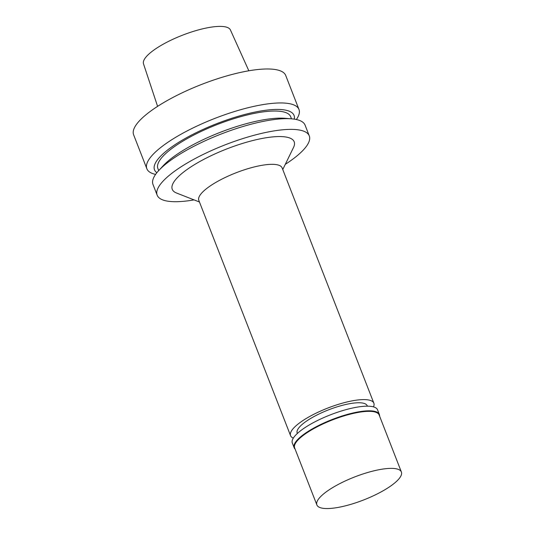 <?xml version="1.0" encoding="UTF-8"?>
<svg xmlns="http://www.w3.org/2000/svg" width="535" height="535" viewBox="0 0 535 535"><rect width="100%" height="100%" fill="white"/><g stroke="black" fill="none" stroke-linecap="round" stroke-linejoin="round"><path stroke-width="0.8" d="M296.363 119.519A81.628 22.229 158.7 0 0 298.971 109.461L285.73 75.488A81.628 22.229 158.7 0 0 275.665 69.597A81.628 22.229 158.7 0 0 185.772 91.137A81.628 22.229 158.7 0 0 133.623 134.793L146.864 168.766A81.628 22.229 158.7 0 0 155.598 174.403M298.971 109.461A81.628 22.229 158.7 0 0 288.913 103.569A81.628 22.229 158.7 0 0 199.02 125.11A81.628 22.229 158.7 0 0 146.864 168.766M294.27 119.138A74.887 20.39 158.7 0 0 284.821 109.996A74.887 20.39 158.7 0 0 196.599 132.486A74.887 20.39 158.7 0 0 156.875 172.705M291.495 118.817L290.679 116.717A71.262 19.407 158.7 0 0 281.891 111.568A71.262 19.407 158.7 0 0 203.414 130.38A71.262 19.407 158.7 0 0 157.885 168.492L158.701 170.591M285.289 164.339A81.628 22.229 158.7 0 0 309.277 135.89L305.09 125.157A81.628 22.229 158.7 0 0 295.032 119.258A81.628 22.229 158.7 0 0 291.374 118.81L284.861 118.295A74.887 20.39 158.7 0 0 220.273 132.319A74.887 20.39 158.7 0 0 163.228 165.716L158.788 170.505A81.628 22.229 158.7 0 0 152.983 184.455L157.17 195.195A81.628 22.229 158.7 0 0 194.078 199.896M291.374 118.81A81.628 22.229 158.7 0 0 220.962 134.098A81.628 22.229 158.7 0 0 158.788 170.505M309.277 135.89A81.628 22.229 158.7 0 0 299.219 129.998A81.628 22.229 158.7 0 0 209.325 151.539A81.628 22.229 158.7 0 0 157.17 195.195M282.761 169.528L293.528 147.446A65.43 17.816 158.7 0 0 286.125 137.054A65.43 17.816 158.7 0 0 205.942 158.253A65.43 17.816 158.7 0 0 176.583 193.041L199.461 202.009M373.477 406.867A44.699 12.171 158.7 0 0 373.851 403.169L282.119 167.89A44.699 12.171 158.7 0 0 276.608 164.666A44.699 12.171 158.7 0 0 227.382 176.463A44.699 12.171 158.7 0 0 198.819 200.371L290.552 435.644A44.699 12.171 158.7 0 0 293.327 438.118M373.851 403.169A44.699 12.171 158.7 0 0 368.341 399.939A44.699 12.171 158.7 0 0 319.114 411.736A44.699 12.171 158.7 0 0 290.552 435.644M367.371 406.172L367.211 405.757A37.577 10.232 158.7 0 0 362.576 403.042A37.577 10.232 158.7 0 0 321.201 412.96A37.577 10.232 158.7 0 0 297.192 433.056L297.353 433.47M379.596 416.123A45.736 12.452 158.7 0 0 379.368 414.471L377.556 409.823A45.736 12.452 158.7 0 0 371.919 406.52A45.736 12.452 158.7 0 0 321.548 418.591A45.736 12.452 158.7 0 0 292.331 443.054L294.143 447.701A45.736 12.452 158.7 0 0 295.093 449.066M379.368 414.471A45.736 12.452 158.7 0 0 373.731 411.168A45.736 12.452 158.7 0 0 323.361 423.238A45.736 12.452 158.7 0 0 294.143 447.701M401.377 471.99L379.141 414.959A45.348 12.345 158.7 0 0 373.55 411.683A45.348 12.345 158.7 0 0 323.615 423.653A45.348 12.345 158.7 0 0 294.638 447.909L316.874 504.94A45.348 12.345 158.7 0 0 363.613 499.971A45.348 12.345 158.7 0 0 401.377 471.99A45.348 12.345 158.7 0 0 395.793 468.72A45.348 12.345 158.7 0 0 345.851 480.684A45.348 12.345 158.7 0 0 316.874 504.94M248.835 70.787L230.418 29.953A46.645 12.7 158.7 0 0 224.74 26.75A46.645 12.7 158.7 0 0 173.668 38.928A46.645 12.7 158.7 0 0 143.507 63.839L157.591 106.358"/></g></svg>
